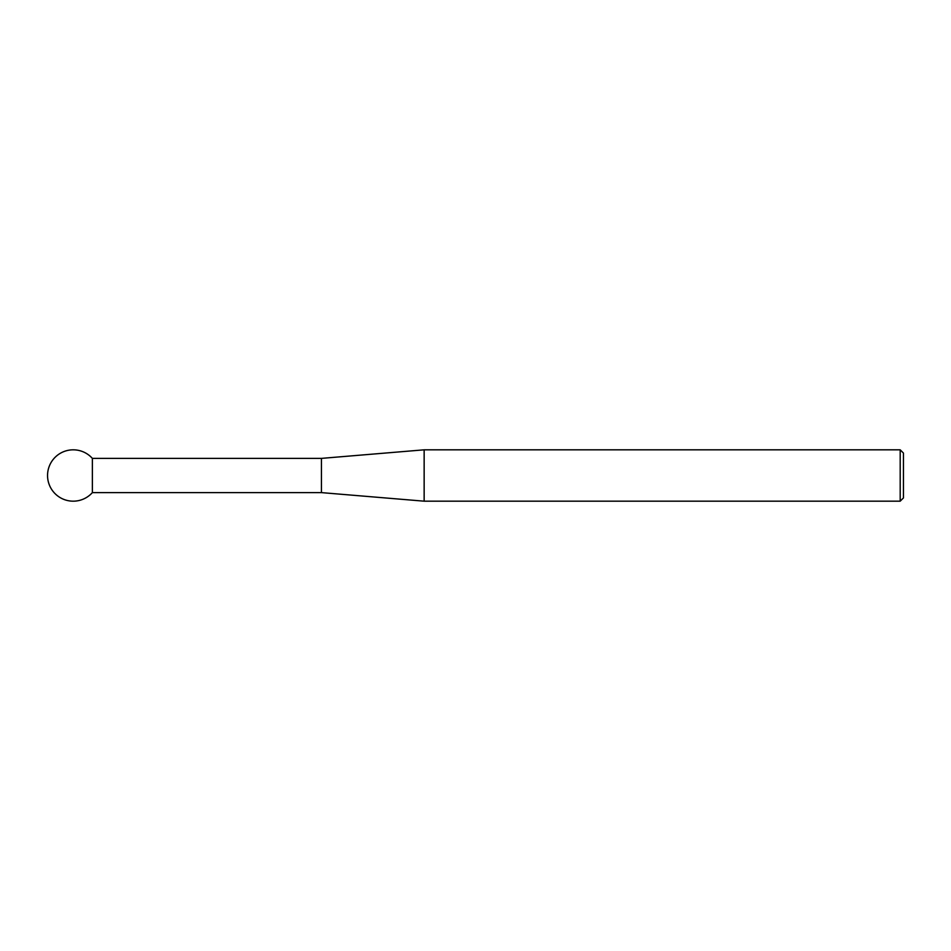 <?xml version="1.0" encoding="UTF-8"?>
<svg xmlns="http://www.w3.org/2000/svg" width="951" height="951" viewBox="0 0 951 951"><rect width="100%" height="100%" fill="white"/><g stroke="black" fill="none" stroke-linecap="round" stroke-linejoin="round"><path stroke-width="1.43" d="M900.193 449.823L903.45 453.08L903.45 497.92L900.193 501.177L900.193 449.823L424.146 449.823L424.146 501.177L900.193 501.177M321.438 458.382L92.366 458.382L92.366 492.618L321.438 492.618L321.438 458.382L424.146 449.823M92.366 458.382A25.677 25.677 0 0 0 47.55 475.5A25.677 25.677 0 0 0 92.366 492.618M321.438 492.618L424.146 501.177"/></g></svg>
